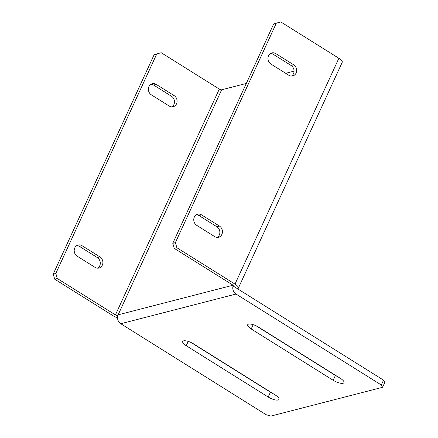 <?xml version="1.0" encoding="UTF-8"?>
<svg xmlns="http://www.w3.org/2000/svg" width="438" height="438" viewBox="0 0 438 438"><rect width="100%" height="100%" fill="white"/><g stroke="black" fill="none" stroke-linecap="round" stroke-linejoin="round"><path stroke-width="0.66" d="M270.591 53.441A6.099 5.36 -104.4 0 1 273.175 54.252L291.056 65.448A6.099 5.36 -104.4 0 1 294.051 70.836A6.099 5.36 -104.4 0 1 291.418 76.075M268.521 55.796A6.099 5.36 -104.4 0 1 271.839 52.921A6.099 5.36 -104.4 0 1 275.776 53.584L293.657 64.78A6.099 5.36 -104.4 0 1 296.635 70.929A6.099 5.36 -104.4 0 1 292.765 75.927A6.099 5.36 -104.4 0 1 288.834 75.265L270.952 64.068A6.099 5.36 -104.4 0 1 268.521 55.796M151.022 84.244A6.099 5.36 -104.4 0 1 153.607 85.054L171.488 96.245A6.099 5.36 -104.4 0 1 174.483 101.638A6.099 5.36 -104.4 0 1 171.849 106.872M156.202 84.381A6.099 5.36 75.6 0 0 152.271 83.718A6.099 5.36 75.6 0 0 148.947 86.593A6.099 5.36 75.6 0 0 151.384 94.865L169.265 106.062A6.099 5.36 75.6 0 0 173.196 106.724A6.099 5.36 75.6 0 0 177.067 101.731A6.099 5.36 75.6 0 0 174.089 95.577L156.202 84.381L153.607 85.054M196.394 214.751A6.099 5.36 -104.4 0 1 198.978 215.562L216.865 226.758A6.099 5.36 -104.4 0 1 219.86 232.145A6.099 5.36 -104.4 0 1 217.226 237.385M194.324 217.106A6.099 5.36 -104.4 0 1 197.648 214.231A6.099 5.36 -104.4 0 1 201.579 214.894L219.465 226.085A6.099 5.36 -104.4 0 1 222.438 232.239A6.099 5.36 -104.4 0 1 218.573 237.237A6.099 5.36 -104.4 0 1 214.642 236.575L196.755 225.378A6.099 5.36 -104.4 0 1 194.324 217.106M76.825 245.554A6.099 5.36 -104.4 0 1 79.409 246.364L97.296 257.555A6.099 5.36 -104.4 0 1 100.291 262.948A6.099 5.36 -104.4 0 1 97.658 268.182M82.01 245.691A6.099 5.36 75.6 0 0 78.079 245.028A6.099 5.36 75.6 0 0 74.756 247.903A6.099 5.36 75.6 0 0 77.187 256.175L95.068 267.372A6.099 5.36 75.6 0 0 99.004 268.034A6.099 5.36 75.6 0 0 102.87 263.041A6.099 5.36 75.6 0 0 99.891 256.887L82.01 245.691L79.409 246.364M183.604 340.857A7.884 2.551 -155.3 0 0 182.706 341.481A7.884 2.551 -155.3 0 0 186.227 345.713L268.193 397.02A7.884 2.551 -155.3 0 0 278.99 399.374A7.884 2.551 -155.3 0 0 275.469 395.142L193.503 343.835A7.884 2.551 -155.3 0 0 183.604 340.857M248.592 324.12A7.884 2.551 -155.3 0 0 247.689 324.744A7.884 2.551 -155.3 0 0 251.209 328.971L333.176 380.283A7.884 2.551 -155.3 0 0 343.972 382.637A7.884 2.551 -155.3 0 0 340.452 378.405L258.486 327.098A7.884 2.551 -155.3 0 0 248.592 324.12M117.784 315.623L117.838 315.656A6.57 5.776 -104.4 0 1 118.156 314.818L221.655 89.79A1.878 0.608 24.7 0 1 219.301 89.078L115.429 314.911A1.878 0.608 -155.3 0 0 117.784 315.623L118.156 314.818L232.989 285.237M233.213 285.532L233.021 285.937L237.495 288.741A7.506 2.431 -155.3 0 0 238.354 288.144A7.506 2.431 -155.3 0 0 234.998 284.114L176.881 247.733L174.28 248.401L232.397 284.782A1.878 0.608 -155.3 0 1 233.24 285.79A1.878 0.608 -155.3 0 1 233.021 285.937M294.057 71.142L285.691 73.294M246.315 83.439L221.655 89.79M280.753 21.9L273.684 23.931L280.753 21.9L338.87 58.281A7.506 2.431 24.7 0 1 342.226 62.311L238.354 288.144M276.285 23.258L175.381 242.641L176.881 247.733M273.684 23.931L172.78 243.309L175.381 242.641M174.28 248.401L172.78 243.309M115.429 314.911L57.307 278.535L54.712 279.203L112.829 315.584A7.506 2.431 -155.3 0 0 117.548 317.796M54.712 279.203L53.212 274.111L154.116 54.728L161.179 52.697L219.301 89.078M161.179 52.697L154.116 54.728M53.212 274.111L55.812 273.438L156.716 54.06M55.812 273.438L57.307 278.535M233.076 285.976A6.57 5.776 75.6 0 0 236.011 294.046L381.312 384.997L383.54 380.157L238.239 289.206A0.936 0.827 75.6 0 1 237.818 288.626M383.54 380.157L384.788 382.473L382.56 387.307L270.788 416.1L266.074 414.682L120.773 323.726A6.57 5.776 -104.4 0 1 117.838 315.656M382.56 387.307L381.312 384.997M191.116 342.543L270.416 392.18A7.884 2.551 -155.3 0 0 272.803 393.477M256.099 325.801L335.399 375.443A7.884 2.551 -155.3 0 0 337.786 376.735M275.776 53.584L273.175 54.252M201.579 214.894L198.978 215.562M188.209 341.399L186.227 345.713M253.191 324.662L251.209 328.971M338.87 58.281L234.998 284.114M120.773 323.726L236.011 294.046M335.399 375.443L333.176 380.283M270.416 392.18L268.193 397.02M99.891 256.887L97.296 257.555M219.465 226.085L216.865 226.758M174.089 95.577L171.488 96.245M293.657 64.78L291.056 65.448"/></g></svg>
